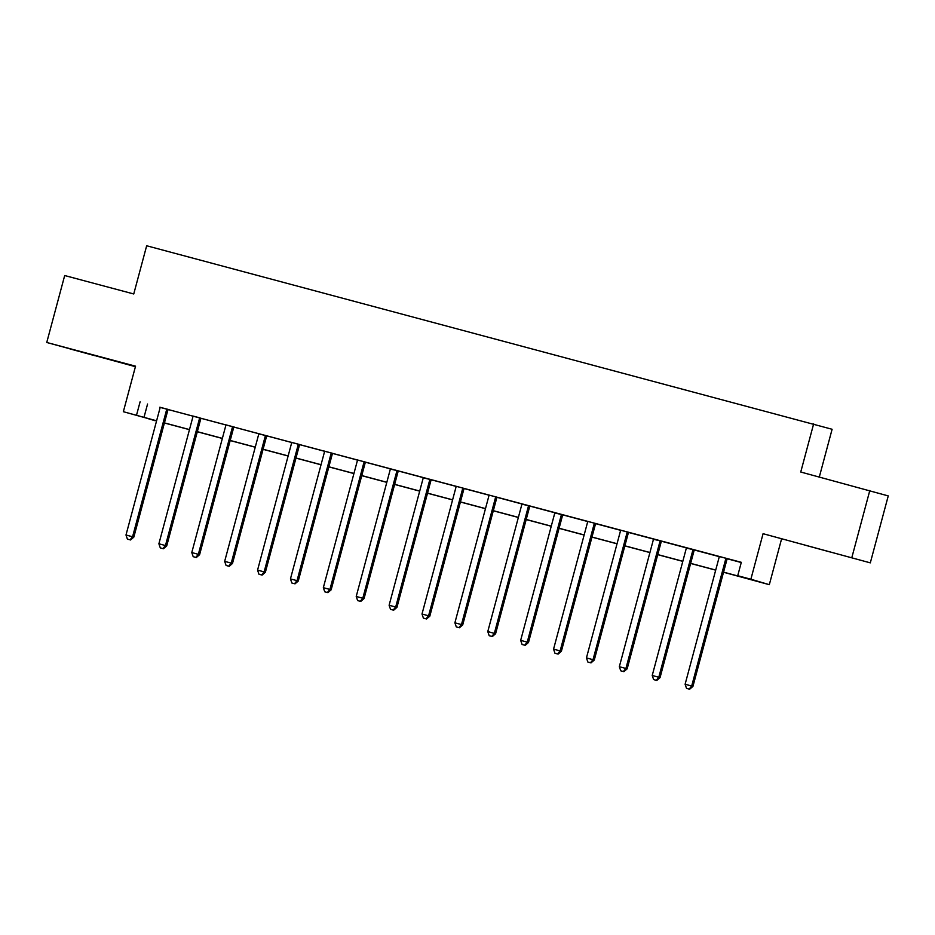 <?xml version="1.0" encoding="UTF-8"?>
<svg xmlns="http://www.w3.org/2000/svg" width="935" height="935" viewBox="0 0 935 935"><rect width="100%" height="100%" fill="white"/><g stroke="black" fill="none" stroke-linecap="round" stroke-linejoin="round"><path stroke-width="1.4" d="M94.716 355.662L69.938 348.919L94.716 355.662M830.116 551.977L805.351 545.234L830.116 551.977M155 420.469L123.35 411.704L156.601 420.797M819.317 476.979L832.103 429.27L146.666 245.765L133.752 293.976L64.69 275.533L46.75 342.479L135.423 366.684M813.66 423.824L800.746 472.023L888.25 495.912L870.31 562.858L763.077 533.698L750.875 579.221L769.318 584.679L723.526 572.243M763.077 533.698L870.31 562.858M781.508 539.156L769.318 584.679M869.819 490.466L851.878 557.412M723.55 572.15L745.195 577.923L737.727 575.715L741.315 562.321L159.92 407.333M168.3 409.577L192.809 416.122M201.189 418.354L225.697 424.899M234.077 427.131L258.586 433.676M266.966 435.92L291.475 442.454M299.854 444.698L324.363 451.231M332.743 453.475L357.252 460.02M365.632 462.252L390.14 468.797M398.532 471.03L423.029 477.575M431.421 479.819L455.918 486.352M464.309 488.596L488.806 495.129M497.198 497.373L521.695 503.918M530.087 506.151L554.584 512.696M562.975 514.928L587.472 521.473M595.864 523.717L620.361 530.25M628.752 532.494L653.261 539.027M661.641 541.271L686.15 547.817M694.53 550.049L719.038 556.594M727.418 558.826L741.256 562.531M726.238 558.37L719.015 556.477M694.6 549.955L686.173 548.039A2.77 2.723 -73.5 0 1 686.091 549.09L652.221 675.479L660.052 677.606L693.91 551.206A2.77 2.723 -73.5 0 1 694.378 550.259L694.623 549.932M661.711 541.178L653.284 539.261A2.77 2.723 -73.5 0 1 653.203 540.301L619.332 666.702L627.163 668.829L661.022 542.429A2.77 2.723 -73.5 0 1 661.489 541.482L661.735 541.155M628.823 532.401L620.349 530.133M594.683 523.249L587.46 521.356M566.072 515.617L554.619 512.918A2.77 2.723 -73.5 0 1 554.537 513.969L520.666 640.358L528.497 642.485L562.356 516.097A2.77 2.723 -73.5 0 1 562.812 515.138L566.072 515.617M530.157 506.057L521.718 504.14A2.77 2.723 -73.5 0 1 521.648 505.192L487.778 631.581L495.597 633.708L529.467 507.308A2.77 2.723 -73.5 0 1 529.923 506.361L530.18 506.034M497.268 497.28L488.795 495.024M463.129 488.128L455.906 486.235M434.518 480.496L423.052 477.797A2.77 2.723 -73.5 0 1 422.982 478.849L389.112 605.249L396.931 607.364L430.801 480.976A2.77 2.723 -73.5 0 1 431.257 480.029L434.518 480.496M398.591 470.936L390.164 469.019A2.77 2.723 -73.5 0 1 390.094 470.071L356.223 596.46L364.042 598.587L397.913 472.198A2.77 2.723 -73.5 0 1 398.368 471.24L398.614 470.913M365.702 462.159L357.24 459.903M332.813 453.382L324.351 451.126M299.925 444.604L291.463 442.337M267.036 435.827L258.609 433.898A2.77 2.723 -73.5 0 1 258.527 434.95L224.669 561.351L232.488 563.466L266.358 437.077A2.77 2.723 -73.5 0 1 266.814 436.131L267.059 435.792M234.147 427.038L225.686 424.782M200.02 417.898L192.797 416.005M168.37 409.483L159.908 407.228M123.35 411.704L135.552 366.181L46.75 342.479M140.098 401.828L136.51 415.222M737.727 575.715L750.875 579.221M156.577 420.89L147.473 418.459L154.941 420.668M715.696 570.151L690.638 563.454M682.807 561.362L657.749 554.677M649.918 552.585L624.861 545.9M617.018 543.808L591.972 537.122M584.13 535.03L559.072 528.345M551.241 526.253L526.183 519.556M518.352 517.464L493.294 510.779M485.464 508.687L460.406 502.001M452.575 499.909L427.517 493.224M419.686 491.132L394.628 484.447M386.798 482.355L361.74 475.658M353.909 473.566L328.851 466.881M321.021 464.788L295.963 458.103M288.132 456.011L263.074 449.326M255.243 447.234L230.185 440.549M222.355 438.457L197.297 431.76M189.466 429.668L164.408 422.982M164.431 422.889L189.489 429.574M197.32 431.666L222.378 438.363M230.209 440.455L255.267 447.14M263.097 449.232L288.155 455.918M295.986 458.01L321.044 464.695M328.875 466.787L353.933 473.472M361.763 475.564L386.821 482.261M394.652 484.353L419.71 491.039M427.54 493.131L452.598 499.816M460.429 501.908L485.487 508.593M493.329 510.685L518.376 517.371M526.218 519.463L551.264 526.16M559.107 528.252L584.165 534.937M591.995 537.029L617.053 543.714M624.884 545.806L649.942 552.491M657.772 554.584L682.831 561.269M690.661 563.361L715.719 570.058M147.566 404.037L143.978 417.431M726.016 558.674A2.77 2.723 -73.5 0 0 725.56 559.621L691.69 686.021L685.11 684.256L718.98 557.868A2.77 2.723 -73.5 0 0 719.062 556.816L719.015 556.442M727.266 559.036A2.77 2.723 -73.5 0 0 726.811 559.995L692.94 686.383L691.69 686.021L689.165 689.083L686.524 688.382L689.165 689.083M689.656 689.235L692.94 686.383M685.11 684.256L686.524 688.382M693.349 549.593L693.127 549.897A2.77 2.723 -73.5 0 0 692.671 550.844L658.801 677.232L656.276 680.306L653.635 679.605L656.276 680.306M656.767 680.446L660.052 677.606M652.221 675.479L653.635 679.605M660.461 540.816L660.239 541.12A2.77 2.723 -73.5 0 0 659.783 542.066L625.912 668.455L623.376 671.517L620.746 670.816L623.376 671.517M623.879 671.669L627.163 668.829M619.332 666.702L620.746 670.816M627.572 532.027L627.35 532.331A2.77 2.723 -73.5 0 0 626.894 533.289L593.024 659.678L586.444 657.924L620.314 531.524A2.77 2.723 -73.5 0 0 620.396 530.472L620.349 530.098M628.846 532.366L628.601 532.705A2.77 2.723 -73.5 0 0 628.133 533.651L594.274 660.052L593.024 659.678L590.488 662.74L587.858 662.038L590.488 662.74M590.99 662.892L594.274 660.052M586.444 657.924L587.858 662.038M594.461 523.553A2.77 2.723 -73.5 0 0 594.005 524.5L560.135 650.9L553.555 649.147L587.425 522.747A2.77 2.723 -73.5 0 0 587.507 521.695L587.46 521.321M595.712 523.927A2.77 2.723 -73.5 0 0 595.244 524.874L561.386 651.263L560.135 650.9L557.599 653.962L554.969 653.261L557.599 653.962M558.101 654.114L561.386 651.263M553.555 649.147L554.969 653.261M561.795 514.472L561.573 514.776A2.77 2.723 -73.5 0 0 561.117 515.723L527.246 642.123L524.71 645.185L522.081 644.484L524.71 645.185M525.213 645.325L528.497 642.485M520.666 640.358L522.081 644.484M528.906 505.695L528.684 505.999A2.77 2.723 -73.5 0 0 528.228 506.945L494.358 633.334L491.822 636.408L489.192 635.706L491.822 636.408M492.324 636.548L495.597 633.708M487.778 631.581L489.192 635.706M496.017 496.917L495.795 497.221A2.77 2.723 -73.5 0 0 495.34 498.168L461.469 624.557L454.889 622.803L488.76 496.403A2.77 2.723 -73.5 0 0 488.83 495.363L488.795 494.989M497.291 497.256L497.034 497.584A2.77 2.723 -73.5 0 0 496.578 498.53L462.708 624.931L461.469 624.557L458.933 627.619L456.303 626.917L458.933 627.619M459.436 627.771L462.708 624.931M454.889 622.803L456.303 626.917M462.907 488.432A2.77 2.723 -73.5 0 0 462.451 489.391L428.581 615.779L422.001 614.026L455.871 487.626A2.77 2.723 -73.5 0 0 455.941 486.574L455.906 486.2M464.146 488.806A2.77 2.723 -73.5 0 0 463.69 489.753L429.819 616.153L428.581 615.779L426.044 618.841L423.415 618.14L426.044 618.841M426.547 618.993L429.819 616.153M422.001 614.026L423.415 618.14M430.24 479.351L430.018 479.655A2.77 2.723 -73.5 0 0 429.551 480.602L395.692 607.002L393.156 610.064L390.526 609.363L393.156 610.064M393.658 610.216L396.931 607.364M389.112 605.249L390.526 609.363M397.352 470.574L397.13 470.878A2.77 2.723 -73.5 0 0 396.662 471.824L362.803 598.225L360.267 601.287L357.637 600.586L360.267 601.287M360.77 601.427L364.042 598.587M356.223 596.46L357.637 600.586M364.463 461.796L364.241 462.1A2.77 2.723 -73.5 0 0 363.773 463.047L329.915 589.436L323.335 587.683L357.205 461.294A2.77 2.723 -73.5 0 0 357.275 460.242L357.24 459.868M365.725 462.135L365.48 462.463A2.77 2.723 -73.5 0 0 365.024 463.409L331.154 589.81L329.915 589.436L327.379 592.51L324.749 591.808L327.379 592.51M327.881 592.65L331.154 589.81M323.335 587.683L324.749 591.808M331.574 453.019L331.352 453.323A2.77 2.723 -73.5 0 0 330.885 454.27L297.026 580.658L290.446 578.905L324.316 452.505A2.77 2.723 -73.5 0 0 324.387 451.465L324.34 451.079M332.837 453.358L332.591 453.685A2.77 2.723 -73.5 0 0 332.135 454.632L298.265 581.032L297.026 580.658L294.49 583.721L291.86 583.019L294.49 583.721M294.993 583.872L298.265 581.032M290.446 578.905L291.86 583.019M298.686 444.23L298.452 444.534A2.77 2.723 -73.5 0 0 297.996 445.481L264.137 571.881L257.557 570.128L291.416 443.728A2.77 2.723 -73.5 0 0 291.498 442.676L291.451 442.302M299.948 444.569L299.703 444.908A2.77 2.723 -73.5 0 0 299.247 445.855L265.376 572.255L264.137 571.881L261.601 574.943L258.972 574.242L261.601 574.943M262.092 575.095L265.376 572.255M257.557 570.128L258.972 574.242M265.797 435.453L265.563 435.757A2.77 2.723 -73.5 0 0 265.108 436.703L231.237 563.104L228.713 566.166L226.083 565.465L228.713 566.166M229.204 566.318L232.488 563.466M224.669 561.351L226.083 565.465M232.909 426.676L232.675 426.979A2.77 2.723 -73.5 0 0 232.219 427.926L198.349 554.326L191.78 552.562L225.639 426.173A2.77 2.723 -73.5 0 0 225.721 425.121L225.674 424.747M234.171 427.014L233.925 427.342A2.77 2.723 -73.5 0 0 233.469 428.3L199.599 554.689L198.349 554.326L195.824 557.389L193.194 556.687L195.824 557.389M196.315 557.529L199.599 554.689M191.78 552.562L193.194 556.687M199.786 418.202A2.77 2.723 -73.5 0 0 199.33 419.149L165.46 545.537L158.892 543.784L192.75 417.396A2.77 2.723 -73.5 0 0 192.832 416.344L192.785 415.97M201.037 418.564A2.77 2.723 -73.5 0 0 200.581 419.511L166.71 545.911L165.46 545.537L162.935 548.611L160.306 547.91L162.935 548.611M163.426 548.751L166.71 545.911M158.892 543.784L160.306 547.91M167.12 409.121L166.898 409.413A2.77 2.723 -73.5 0 0 166.442 410.371L132.571 536.76L125.991 535.007L159.862 408.607A2.77 2.723 -73.5 0 0 159.943 407.567L159.897 407.181M168.394 409.448L168.148 409.787A2.77 2.723 -73.5 0 0 167.692 410.734L133.822 537.134L132.571 536.76L130.047 539.822L127.405 539.121L130.047 539.822M130.538 539.974L133.822 537.134M125.991 535.007L127.405 539.121M725.56 559.621L726.811 559.995M693.127 549.897L694.378 550.259M692.671 550.844L693.91 551.206M660.239 541.12L661.489 541.482M659.783 542.066L661.022 542.429M627.35 532.331L628.601 532.705M626.894 533.289L628.133 533.651M594.005 524.5L595.244 524.874M561.573 514.776L562.812 515.138M561.117 515.723L562.356 516.097M528.684 505.999L529.923 506.361M528.228 506.945L529.467 507.308M495.795 497.221L497.034 497.584M495.34 498.168L496.578 498.53M462.451 489.391L463.69 489.753M430.018 479.655L431.257 480.029M429.551 480.602L430.801 480.976M397.13 470.878L398.368 471.24M396.662 471.824L397.913 472.198M364.241 462.1L365.48 462.463M363.773 463.047L365.024 463.409M331.352 453.323L332.591 453.685M330.885 454.27L332.135 454.632M298.452 444.534L299.703 444.908M297.996 445.481L299.247 445.855M265.563 435.757L266.814 436.131M265.108 436.703L266.358 437.077M232.675 426.979L233.925 427.342M232.219 427.926L233.469 428.3M199.33 419.149L200.581 419.511M166.898 409.413L168.148 409.787M166.442 410.371L167.692 410.734"/></g></svg>
